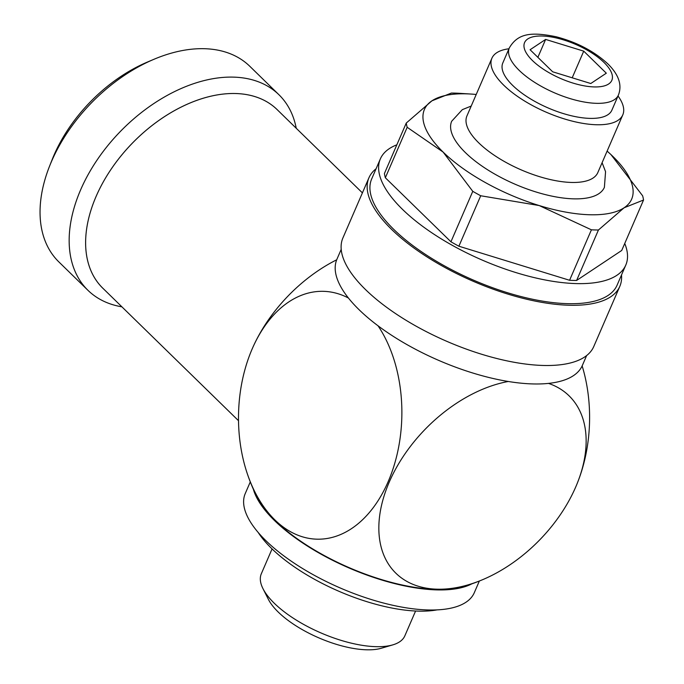 <?xml version="1.0" encoding="UTF-8"?>
<svg xmlns="http://www.w3.org/2000/svg" width="684" height="684" viewBox="0 0 684 684"><rect width="100%" height="100%" fill="white"/><g stroke="black" fill="none" stroke-linecap="round" stroke-linejoin="round"><path stroke-width="1.03" d="M509.324 47.906L502.808 62.962A59.422 23.299 23.4 0 0 528.228 97.47A59.422 23.299 23.4 0 0 589.941 118.383A59.422 23.299 23.4 0 0 611.889 110.158L618.396 95.11A59.422 23.299 23.4 0 1 596.448 103.327A59.422 23.299 23.4 0 1 519.165 70.341A59.422 23.299 23.4 0 1 509.324 47.906C517.728 33.516 530.784 31.575 556.083 36.748C576.877 42.194 594.157 51.257 607.922 63.937C618.798 74.676 622.286 85.064 618.396 95.11M508.947 48.778A71.316 27.959 23.4 0 0 491.899 58.234L466.933 115.938A71.316 27.959 23.4 0 0 478.74 142.853A71.316 27.959 23.4 0 0 571.491 182.448A71.316 27.959 23.4 0 0 597.825 172.582L622.791 114.878A71.316 27.959 23.4 0 0 618.02 95.974M491.899 58.234A71.316 27.959 23.4 0 0 522.405 99.65A71.316 27.959 23.4 0 0 596.457 124.745A71.316 27.959 23.4 0 0 622.791 114.878M471.208 106.054L462.324 109.654L451.679 121.248A83.2 32.618 23.4 0 0 465.462 152.66A83.2 32.618 23.4 0 0 573.662 198.847A83.2 32.618 23.4 0 0 604.391 187.331L605.562 171.675L602.1 162.698M396.831 144.837A133.705 52.42 23.4 0 0 380.355 158.893L371.668 178.96A133.705 52.42 23.4 0 0 428.859 256.611A133.705 52.42 23.4 0 0 567.711 303.662A133.705 52.42 23.4 0 0 617.096 285.16L625.783 265.093A133.705 52.42 23.4 0 0 624.749 243.461M380.355 158.893A133.705 52.42 23.4 0 0 437.546 236.544A133.705 52.42 23.4 0 0 576.398 283.595A133.705 52.42 23.4 0 0 625.783 265.093M376.08 168.76A136.68 53.583 23.4 0 0 368.941 177.78L342.889 237.989A136.68 53.583 23.4 0 0 401.346 317.359A136.68 53.583 23.4 0 0 543.284 365.461A136.68 53.583 23.4 0 0 593.763 346.549L619.824 286.339A136.68 53.583 23.4 0 0 621.508 274.968M368.941 177.78A136.68 53.583 23.4 0 0 427.406 257.158A136.68 53.583 23.4 0 0 569.344 305.252A136.68 53.583 23.4 0 0 619.824 286.339M341.205 249.361L336.93 259.236A133.705 52.42 23.4 0 0 394.121 336.887A133.705 52.42 23.4 0 0 532.973 383.938A133.705 52.42 23.4 0 0 582.358 365.444L586.624 355.569M250.284 481.912L245.24 493.574A124.796 48.923 23.4 0 0 298.617 566.044A124.796 48.923 23.4 0 0 428.21 609.966A124.796 48.923 23.4 0 0 474.303 592.695L479.347 581.032M253.388 489.316A124.796 48.923 23.4 0 0 436.896 589.899A124.796 48.923 23.4 0 0 471.823 583.845M258.21 532.503A112.911 44.263 23.4 0 0 418.437 611.128A112.911 44.263 23.4 0 0 437.042 609.889M272.07 548.919L261.331 573.739A78.19 30.652 23.4 0 0 262.989 588.685A78.19 30.652 23.4 0 0 375.969 646.662A78.19 30.652 23.4 0 0 392.821 644.867A78.19 30.652 23.4 0 0 404.842 635.838L415.59 611.017M262.989 588.685L268.393 599.372A68.015 26.659 23.4 0 0 366.675 649.8A68.015 26.659 23.4 0 0 381.33 648.244L392.821 644.867M480.715 195.761L458.887 246.214A127.763 50.086 -156.6 0 1 450.936 241.794L472.772 191.34A127.763 50.086 23.4 0 0 480.715 195.761L539.197 205.551A112.911 44.263 23.4 0 0 589.959 214.759A112.911 44.263 23.4 0 0 624.124 207.765A112.911 44.263 23.4 0 0 612.958 156.508A112.911 44.263 23.4 0 0 610.932 154.567A112.911 44.263 23.4 0 0 607.11 151.121M407.185 127.292L385.349 177.755A127.763 50.086 -156.6 0 1 384.425 173.514L406.262 123.052A127.763 50.086 23.4 0 0 407.185 127.292L443.112 152.07A112.911 44.263 23.4 0 0 539.197 205.551L591.412 229.815A127.763 50.086 23.4 0 0 594.969 229.952A127.763 50.086 23.4 0 0 598.44 230.004L576.603 280.457A127.763 50.086 -156.6 0 1 573.141 280.414A127.763 50.086 -156.6 0 1 569.575 280.278L591.412 229.815M476.218 94.477A112.911 44.263 23.4 0 0 471.096 94.059L458.391 93.255A127.763 50.086 23.4 0 0 454.834 93.118A127.763 50.086 23.4 0 0 451.363 93.067L431.946 100.822A112.911 44.263 23.4 0 0 443.112 152.07L472.772 191.34M471.096 94.059A112.911 44.263 23.4 0 0 466.112 93.828A112.911 44.263 23.4 0 0 431.946 100.822L406.262 123.052M378.047 325.806A123.966 81.653 91.5 0 1 388.17 481.639A123.966 81.653 91.5 0 1 314.666 539.069A123.966 81.653 91.5 0 1 246.719 471.934A123.966 81.653 91.5 0 1 249.78 354.808A123.966 81.653 91.5 0 1 252.199 348.866A123.966 81.653 91.5 0 1 348.421 298.019M548.508 383.399A123.966 79.618 -45.7 0 1 577.065 483.793A123.966 79.618 -45.7 0 1 575.731 486.965A123.966 79.618 -45.7 0 1 484.007 579.091A123.966 79.618 -45.7 0 1 389.247 482.092A123.966 79.618 -45.7 0 1 508.28 381.484M577.065 483.785A175.899 175.899 0 0 0 578.322 480.596A123.966 81.653 -88.5 0 0 582.144 365.906M336.699 259.792A124.779 80.139 134.3 0 0 252.199 348.857A124.779 80.139 134.3 0 0 250.019 354.184A124.779 80.139 134.3 0 0 249.908 354.457M362.409 192.879L277.131 109.602A124.779 80.139 134.3 0 0 183.201 106.088A124.779 80.139 134.3 0 0 96.102 196.428A124.779 80.139 134.3 0 0 102.78 288.161L238.511 420.703M121.889 306.825A136.68 87.783 -45.7 0 1 87.945 290.307A136.68 87.783 -45.7 0 1 80.635 189.836A136.68 87.783 -45.7 0 1 233.372 77.121A136.68 87.783 -45.7 0 1 278.927 94.725A136.68 87.783 -45.7 0 1 296.24 128.267M278.927 94.725L249.822 66.305A136.68 87.783 134.3 0 0 204.268 48.701A136.68 87.783 134.3 0 0 153.84 59.337A136.68 87.783 134.3 0 0 51.531 161.415A136.68 87.783 134.3 0 0 49.581 166.101A136.68 87.783 134.3 0 0 58.841 261.895L87.945 290.307M49.581 166.101L52.172 159.56A124.796 80.148 -45.7 0 1 147.368 62.082L153.84 59.337M277.926 110.38A124.796 80.148 134.3 0 0 235.553 93.52A124.796 80.148 134.3 0 0 111.073 169.273A124.796 80.148 134.3 0 0 103.566 288.939M545.627 39.424L583.734 51.146L606.315 73.197L590.779 83.516L552.672 71.794L530.091 49.744L545.627 39.424L537.872 57.336M572.2 77.805L583.734 51.146M484.007 579.091A175.899 175.899 0 0 1 462.948 586.667A123.966 48.598 -156.6 0 1 275.216 520.627A123.966 48.598 -156.6 0 1 257.406 497.721A175.899 175.899 0 0 1 246.719 471.934M576.603 280.457L621.713 250.472L643.541 200.019A127.763 50.086 23.4 0 0 642.618 195.778L610.957 154.593M598.44 230.004L624.124 207.765L643.541 200.019M450.936 241.794L385.349 177.755M569.575 280.278L458.887 246.214M603.963 62.406A47.538 18.639 23.4 0 0 542.13 36.013A47.538 18.639 23.4 0 0 532.443 60.534A47.538 18.639 23.4 0 0 594.276 86.928A47.538 18.639 23.4 0 0 603.963 62.406M250.011 354.192A175.899 175.899 0 0 0 249.78 354.808"/></g></svg>
